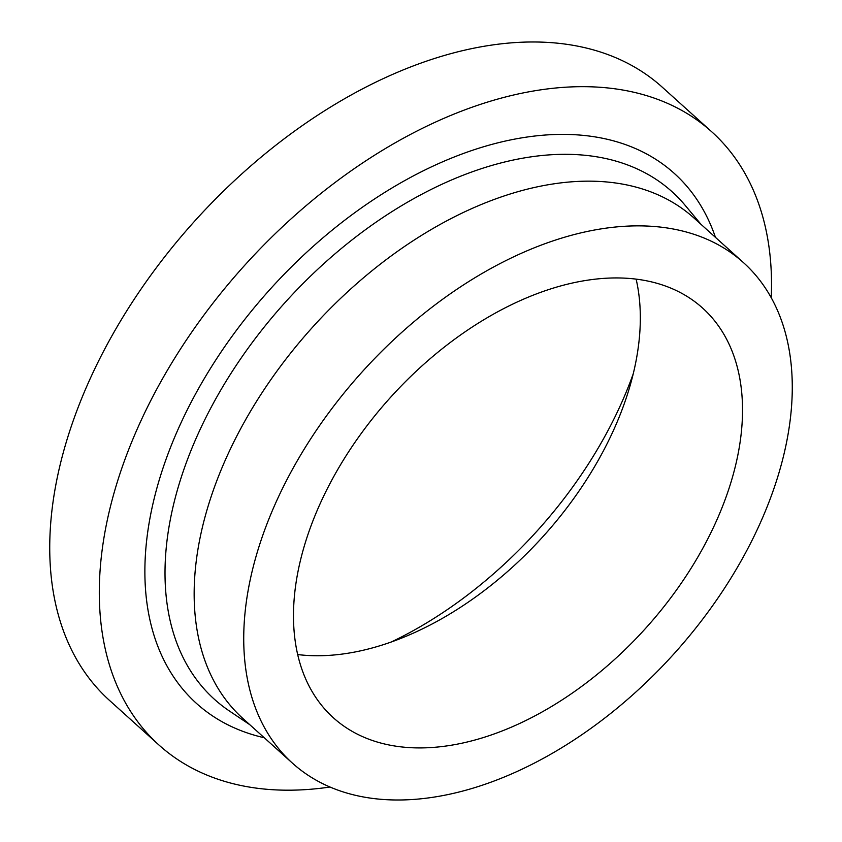 <?xml version="1.0" encoding="UTF-8"?>
<svg xmlns="http://www.w3.org/2000/svg" width="842" height="842" viewBox="0 0 842 842"><rect width="100%" height="100%" fill="white"/><g stroke="black" fill="none" stroke-linecap="round" stroke-linejoin="round"><path stroke-width="1.26" d="M330.032 787.017A412.801 257.536 -48 0 1 158.949 745.012A412.801 257.536 -48 0 1 165.937 372.774A412.801 257.536 -48 0 1 539.922 89.968A412.801 257.536 -48 0 1 711.806 131.857A412.801 257.536 -48 0 1 771.24 297.689M158.949 745.012L109.386 700.312A412.801 257.536 -48 0 1 116.364 328.075A412.801 257.536 -48 0 1 490.349 45.279A412.801 257.536 -48 0 1 662.244 87.168L711.806 131.857M292.406 763.126L242.833 718.426A336.884 210.174 -48 0 1 248.537 414.643A336.884 210.174 -48 0 1 553.752 183.851A336.884 210.174 -48 0 1 694.019 218.036L743.591 262.736A336.884 210.174 -48 0 1 737.897 566.519A336.884 210.174 -48 0 1 432.683 797.311A336.884 210.174 -48 0 1 292.406 763.126A336.884 210.174 -48 0 1 298.11 459.343A336.884 210.174 -48 0 1 603.314 228.55A336.884 210.174 -48 0 1 743.591 262.736M636.131 279.134A275.766 172.042 -48 0 1 628.995 389.372A275.766 172.042 -48 0 1 406.549 636.078A275.766 172.042 -48 0 1 345.936 653.55A275.766 172.042 -48 0 1 297.636 654.55M448.165 745.717A275.766 172.042 -48 0 1 333.337 717.742A275.766 172.042 -48 0 1 338 469.068A275.766 172.042 -48 0 1 587.842 280.144A275.766 172.042 -48 0 1 702.67 308.119A275.766 172.042 -48 0 1 698.007 556.794A275.766 172.042 -48 0 1 448.165 745.717M633.268 373.711A327.391 204.248 -48 0 1 391.414 641.941M249.79 724.699L229.371 710.974A341.715 213.194 -48 0 1 212.984 403.928A341.715 213.194 -48 0 1 529.765 157.044A341.715 213.194 -48 0 1 685.22 205.416L700.976 224.309M264.272 737.75A356.808 222.604 -48 0 1 176.725 432.388A356.808 222.604 -48 0 1 525.745 137.235A356.808 222.604 -48 0 1 715.447 237.36"/></g></svg>

